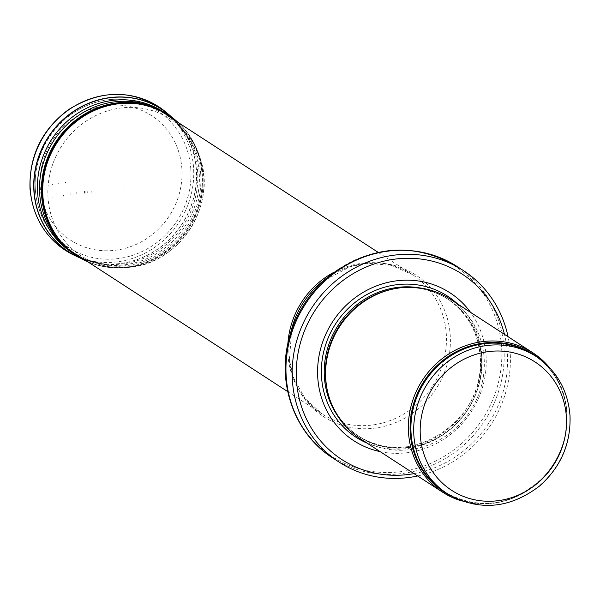 <?xml version="1.0" encoding="UTF-8"?>
<svg xmlns="http://www.w3.org/2000/svg" width="600" height="600" viewBox="0 0 600 600"><rect width="100%" height="100%" fill="white"/><g stroke="black" fill="none" stroke-linecap="round" stroke-linejoin="round"><path stroke-width="0.45" stroke-dasharray="3 2.25" d="M462.202 501.09A83.025 77.775 123 0 0 540.96 479.558A83.025 77.775 123 0 0 561.518 447.908A83.025 77.775 123 0 0 566.918 412.275A83.025 77.775 123 0 0 549.143 367.2M359.745 438.382A83.025 77.775 123 0 0 444.075 437.145A83.025 77.775 123 0 0 484.155 358.538A83.025 77.775 123 0 0 450.18 299.115M380.115 451.612A88.215 82.635 123 0 0 486.06 355.92A88.215 82.635 123 0 0 470.55 312.345M417.63 475.972A114.165 106.935 123 0 0 510.18 352.32A114.165 106.935 123 0 0 508.058 336.697M200.752 174.51A83.025 77.775 123 0 0 166.77 115.087A83.025 77.775 123 0 0 157.178 109.837A83.025 77.775 123 0 0 56.325 142.365A83.025 77.775 123 0 0 67.642 247.725A83.025 77.775 123 0 0 76.343 254.355A83.025 77.775 123 0 0 160.665 253.118A83.025 77.775 123 0 0 200.752 174.51M124.927 188.67A2.37 2.22 123 0 0 125.01 189.135L124.927 188.67M91.425 192.135L91.403 191.752A36.345 34.043 123 0 0 91.425 192.135M447.3 493.695A81.727 76.56 123 0 0 530.31 492.472A81.727 76.56 123 0 0 569.775 415.095A81.727 76.56 123 0 0 536.325 356.595M450.487 495.645A82.043 76.852 123 0 0 541.125 479.4C510.21 506.385 478.013 510.548 444.525 491.888A81.727 76.56 123 0 0 527.535 490.673A81.727 76.56 123 0 0 566.993 413.287A81.727 76.56 123 0 0 533.543 354.795C553.507 368.4 564.585 387.795 566.768 412.987C567.502 424.928 565.732 436.643 561.435 448.118A82.043 76.852 123 0 0 566.768 412.912A82.043 76.852 123 0 0 539.4 358.71M540.96 479.558L541.125 479.4A82.043 76.852 123 0 0 561.435 448.118L561.518 447.908M327.345 390.487A81.727 76.56 123 0 0 358.95 436.32C341.235 424.403 330.413 407.565 326.49 385.793A81.802 76.627 123 0 0 412.635 446.947A81.802 76.627 123 0 0 481.643 357.817A81.802 76.627 123 0 0 388.605 290.13C410.092 284.858 429.877 287.895 447.975 299.228A81.727 76.56 123 0 0 393.24 288.998M337.118 415.125A81.727 76.56 123 0 0 357.84 435.6L358.95 436.32A81.727 76.56 123 0 0 441.96 435.105A81.727 76.56 123 0 0 481.418 357.72A81.727 76.56 123 0 0 447.975 299.228L446.857 298.507A81.727 76.56 123 0 0 419.73 287.903M480.308 357A81.727 76.56 123 0 0 446.857 298.507C466.92 312.188 478.043 331.642 480.217 356.88C487.56 420.533 407.467 471.9 357.84 435.6A81.727 76.56 123 0 0 440.85 434.385A81.727 76.56 123 0 0 480.308 357M367.02 443.107A84.097 78.773 123 0 0 481.957 356.317A84.097 78.773 123 0 0 457.455 303.84M414.015 473.625A110.528 103.538 123 0 0 507.345 353.175A110.528 103.538 123 0 0 504.45 334.358M332.903 458.077A114.165 106.935 123 0 0 448.86 456.382A114.165 106.935 123 0 0 503.97 348.293A114.165 106.935 123 0 0 457.252 266.587M289.222 338.032A113.273 106.11 123 0 0 382.485 472.44A113.273 106.11 123 0 0 501.607 347.407A113.273 106.11 123 0 0 439.463 258A113.273 106.11 123 0 0 329.82 275.52M287.903 343.515A83.025 77.775 123 0 0 321.87 413.79L305.01 398.4L293.655 377.993L289.425 360.142L291.788 328.41A84.51 79.162 123 0 0 361.358 428.685A84.51 79.162 123 0 0 450.232 335.407A84.51 79.162 123 0 0 403.868 268.702A84.51 79.162 123 0 0 322.072 281.775L350.093 266.707L368.123 263.303L391.388 265.38L412.305 274.522A83.025 77.775 123 0 0 334.29 272.077M287.73 391.62L321.87 413.79A83.025 77.775 123 0 0 406.2 412.553A83.025 77.775 123 0 0 446.287 333.945A83.025 77.775 123 0 0 412.305 274.522L378.165 252.353M190.815 169.178A81.51 76.35 123 0 0 148.035 105.69A81.51 76.35 123 0 0 49.028 137.625A81.51 76.35 123 0 0 60.135 241.065A81.51 76.35 123 0 0 146.602 249.248A81.51 76.35 123 0 0 190.815 169.178M181.875 168.757A74.258 69.555 123 0 0 71.58 119.828A74.258 69.555 123 0 0 79.68 245.093A74.258 69.555 123 0 0 181.875 168.757M65.535 182.7L65.498 182.1A46.275 43.35 123 0 0 65.535 182.7M88.073 192.765L87.99 190.597A40.117 37.582 123 0 0 88.073 192.765M58.282 183.907L58.26 183.488A54.248 50.812 123 0 0 58.282 183.907M52.387 184.725L52.358 184.252A60.51 56.685 123 0 0 52.387 184.725M41.1 186.12L41.07 185.618A72.255 67.688 123 0 0 41.1 186.12M73.448 254.873A85.62 80.205 123 0 0 179.175 222.135A85.62 80.205 123 0 0 166.072 112.23M80.58 258.202A85.148 79.755 123 0 0 182.002 223.972A85.148 79.755 123 0 0 172.02 117.39M80.43 258.12A85.095 79.71 123 0 0 99.48 263.407A85.095 79.71 123 0 0 182.123 224.048A85.095 79.71 123 0 0 184.455 132.54A85.095 79.71 123 0 0 171.877 117.292M71.302 252.12A83.903 78.593 123 0 0 102.045 263.767A83.903 78.593 123 0 0 183.532 224.962A83.903 78.593 123 0 0 185.828 134.738A83.903 78.593 123 0 0 162.683 111.39M80.588 258.21L102.045 263.767C87.293 261.577 74.543 255.517 63.787 245.58A83.625 78.338 123 0 0 185.16 226.02A83.625 78.338 123 0 0 153.653 107.19C167.1 112.972 177.833 122.153 185.828 134.738L172.02 117.398M74.565 254.483A84.12 78.795 123 0 0 187.913 227.812A84.12 78.795 123 0 0 166.17 113.415M84.555 260.25A84.127 78.802 123 0 0 188.078 227.917A84.127 78.802 123 0 0 175.5 120.188M87.233 261.428A83.91 78.6 123 0 0 125.153 267.66L87.593 261.66A84.03 78.713 123 0 0 188.67 228.3A84.03 78.713 123 0 0 178.02 122.392L198.788 154.267A83.91 78.6 123 0 0 177.667 122.16M125.153 267.66A83.91 78.6 123 0 0 198.788 154.267L199.733 157.042A81.653 76.485 123 0 0 110.618 110.017A81.653 76.485 123 0 0 48.008 197.4A81.653 76.485 123 0 0 48.015 197.587A81.653 76.485 123 0 0 128.078 267.397A81.653 76.485 123 0 0 199.733 157.042C217.987 204.548 178.905 264.75 128.078 267.397L125.153 267.66M52.905 197.303A77.49 72.585 123 0 0 52.927 197.685L52.905 197.303M63.113 195.36A66.615 62.4 123 0 0 63.165 196.26L63.113 195.36M63.6 195.255A66.082 61.898 123 0 0 63.66 196.185L63.6 195.255M70.845 193.673A58.102 54.427 123 0 0 70.912 194.97L70.845 193.673M76.733 192.548A51.84 48.555 123 0 0 76.815 194.153L76.733 192.548M84.54 191.273A43.8 41.025 123 0 0 84.623 193.252L84.54 191.273M85.05 191.183A43.267 40.53 123 0 0 85.133 193.192L85.05 191.183M87.188 190.77A40.995 38.4 123 0 0 87.27 192.892L87.188 190.77M157.178 109.837L148.035 105.69C118.26 93.773 90.315 98.392 64.207 119.565C27.39 149.925 25.08 211.905 60.135 241.065L67.642 247.725"/><path stroke-width="0.9" d="M549.143 367.2A83.025 77.775 123 0 0 532.935 352.853A83.025 77.775 123 0 0 422.49 380.13A83.025 77.775 123 0 0 442.5 492.12A83.025 77.775 123 0 0 462.202 501.09M532.935 352.853L450.18 299.115A83.025 77.775 123 0 0 389.722 289.837A83.025 77.775 123 0 0 326.678 386.933A83.025 77.775 123 0 0 359.745 438.382L442.5 492.12M470.55 312.345A88.215 82.635 123 0 0 332.61 321.765A88.215 82.635 123 0 0 380.115 451.612M508.058 336.697A114.165 106.935 123 0 0 463.463 270.615A114.165 106.935 123 0 0 311.595 308.123A114.165 106.935 123 0 0 339.112 462.112A114.165 106.935 123 0 0 417.63 475.972M536.325 356.595A81.727 76.56 123 0 0 427.605 383.452A81.727 76.56 123 0 0 447.3 493.695C478.515 511.455 509.19 508.957 539.325 486.202C560.82 467.213 571.043 443.61 570 415.395C567.832 390.06 556.605 370.462 536.325 356.595L533.543 354.795A81.727 76.56 123 0 0 424.822 381.645A81.727 76.56 123 0 0 444.525 491.888L447.3 493.695M566.347 416.722A76.545 71.7 -57 0 1 461.01 495.397A76.545 71.7 -57 0 1 452.655 366.285A76.545 71.7 -57 0 1 566.347 416.722M539.4 358.71A82.043 76.852 123 0 0 424.058 381.15A82.043 76.852 123 0 0 450.487 495.645M389.722 289.837L388.605 290.13A81.802 76.627 123 0 0 326.49 385.793L326.678 386.933M393.24 288.998A81.727 76.56 123 0 0 327.345 390.487M419.73 287.903A81.727 76.56 123 0 0 338.138 325.358A81.727 76.56 123 0 0 337.118 415.125M457.455 303.84A84.097 78.773 123 0 0 335.678 323.76A84.097 78.773 123 0 0 367.02 443.107M504.45 334.358A110.528 103.538 123 0 0 380.85 261.923A110.528 103.538 123 0 0 297.57 390.18A110.528 103.538 123 0 0 414.015 473.625M463.463 270.615L457.252 266.587A114.165 106.935 123 0 0 305.392 304.095A114.165 106.935 123 0 0 332.903 458.077L339.112 462.112M289.222 338.032L291.788 328.41A84.51 79.162 123 0 1 322.072 281.775L329.82 275.52A113.273 106.11 123 0 0 289.222 338.032C276.472 383.303 294.69 434.062 332.903 458.077M334.29 272.077A83.025 77.775 123 0 0 287.903 343.515M30.24 188.985A85.62 80.205 123 0 0 73.448 254.873C47.355 241.155 32.873 219.097 30 188.708C29.047 155.835 41.925 129.45 68.625 109.552C102.84 88.463 135.322 89.355 166.072 112.23A85.62 80.205 123 0 0 75.81 105.368A85.62 80.205 123 0 0 30.24 188.985M172.02 117.39A85.148 79.755 123 0 0 168.968 114.675A85.148 79.755 123 0 0 79.215 107.85A85.148 79.755 123 0 0 33.892 190.988A85.148 79.755 123 0 0 33.892 191.01A85.148 79.755 123 0 0 76.86 256.53A85.148 79.755 123 0 0 80.58 258.202M171.877 117.292A85.095 79.71 123 0 0 81.113 107.047A85.095 79.71 123 0 0 34.095 191.078A85.095 79.71 123 0 0 34.095 191.1A85.095 79.71 123 0 0 80.43 258.12M162.683 111.39A83.903 78.593 123 0 0 77.797 113.227A83.903 78.593 123 0 0 37.575 192.397A83.903 78.593 123 0 0 37.582 192.48A83.903 78.593 123 0 0 71.302 252.12M166.17 113.415A84.12 78.795 123 0 0 156.225 108.278L153.653 107.19A83.625 78.338 123 0 0 39.682 193.553A83.625 78.338 123 0 0 39.69 193.642A83.625 78.338 123 0 0 63.787 245.58L65.828 247.485A84.12 78.795 123 0 0 74.565 254.483M175.5 120.188A84.127 78.802 123 0 0 175.2 119.933L156.225 108.278A84.12 78.795 123 0 0 41.588 195.173A84.12 78.795 123 0 0 41.588 195.248A84.12 78.795 123 0 0 65.828 247.485L84.195 260.077A84.127 78.802 123 0 0 84.555 260.25M41.737 195.278A84.127 78.802 123 0 0 41.745 195.345A84.127 78.802 123 0 0 84.195 260.077L84.907 260.43A84.03 78.713 123 0 0 87.585 261.66L84.907 260.43A84.03 78.713 123 0 1 42.51 195.772A84.03 78.713 123 0 1 42.502 195.697A84.03 78.713 123 0 1 87.262 113.692A84.03 78.713 123 0 1 175.808 120.442L178.02 122.392A84.03 78.713 123 0 0 175.808 120.442L175.2 119.933A84.127 78.802 123 0 0 86.543 113.175A84.127 78.802 123 0 0 41.737 195.278M177.667 122.16A83.91 78.6 123 0 0 88.59 113.392A83.91 78.6 123 0 0 42.87 195.84A83.91 78.6 123 0 0 42.877 195.923A83.91 78.6 123 0 0 87.233 261.428M329.82 275.52C371.64 244.935 414.112 241.958 457.252 266.587M378.165 252.353L166.77 115.087M287.73 391.62L76.343 254.355M73.448 254.873L80.588 258.21M166.072 112.23L172.02 117.398"/></g></svg>
